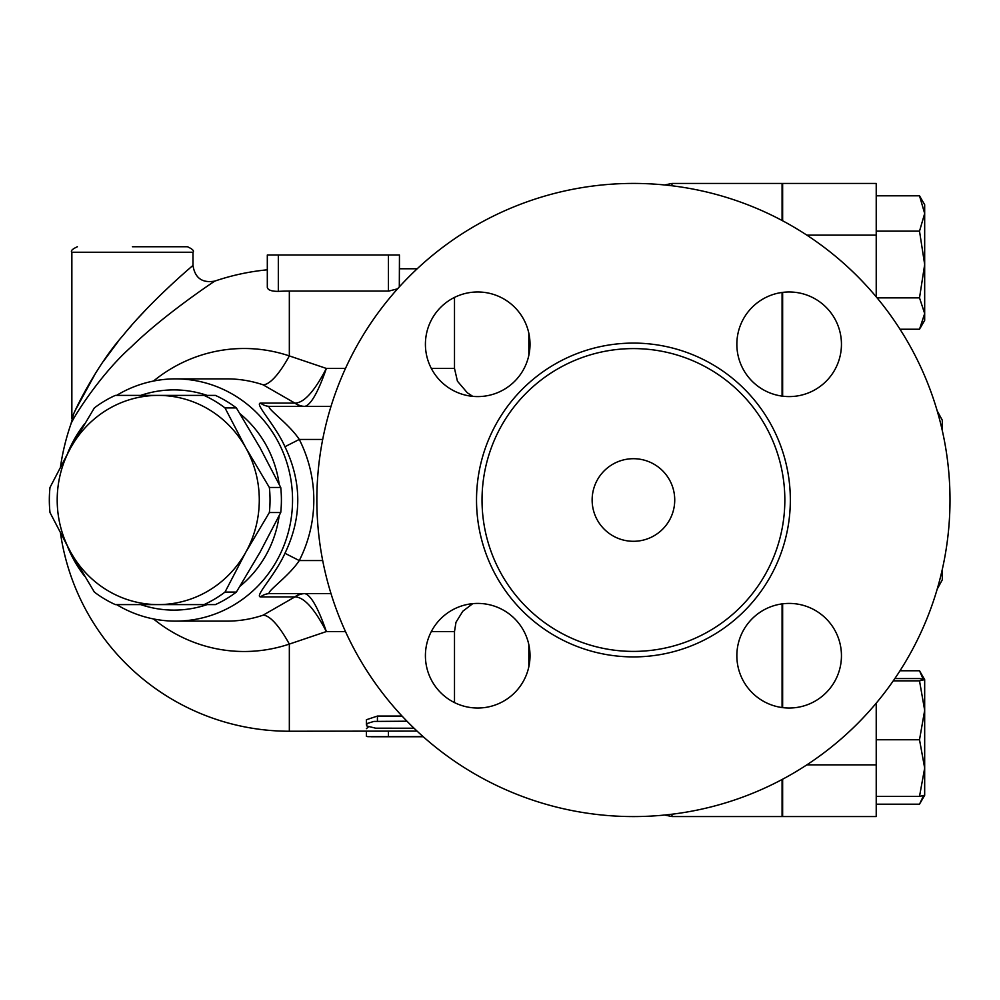 <?xml version="1.0" encoding="UTF-8"?>
<svg xmlns="http://www.w3.org/2000/svg" width="1000" height="1000" viewBox="0 0 1000 1000"><rect width="100%" height="100%" fill="white"/><g stroke="black" fill="none" stroke-linecap="round" stroke-linejoin="round"><path stroke-width="1.5" d="M592.137 500A41.288 41.288 0 0 1 654.075 464.237A41.288 41.288 0 0 1 654.075 535.763A41.288 41.288 0 0 1 592.137 500M784.837 500A151.4 151.4 0 0 1 557.725 631.112A151.4 151.4 0 0 1 557.725 368.888A151.4 151.4 0 0 1 784.837 500M950 500A316.562 316.562 0 0 1 475.15 774.163A316.562 316.562 0 0 1 475.15 225.837A316.562 316.562 0 0 1 950 500M736.85 655.725A52.3 52.3 0 0 1 789.15 603.413A52.3 52.3 0 0 1 841.45 655.725A52.3 52.3 0 0 1 789.15 708.025A52.3 52.3 0 0 1 736.85 655.725M477.713 603.413A52.3 52.3 0 0 1 530.013 655.725A52.3 52.3 0 0 1 477.713 708.025A52.3 52.3 0 0 1 425.412 655.725A52.3 52.3 0 0 1 477.713 603.413M530.013 344.275A52.3 52.3 0 0 1 477.713 396.587A52.3 52.3 0 0 1 425.412 344.275A52.3 52.3 0 0 1 477.713 291.975A52.3 52.3 0 0 1 530.013 344.275M789.15 396.587A52.3 52.3 0 0 1 736.85 344.275A52.3 52.3 0 0 1 789.15 291.975A52.3 52.3 0 0 1 841.45 344.275A52.3 52.3 0 0 1 789.15 396.587M782.638 603.825L782.638 707.613M782.638 779.2L782.638 816.562L876.225 816.562L876.225 703.138M192.987 252.25L192.987 265.462C192.387 265.863 150.363 301.35 122.688 335.9C97.263 364.4 73.925 411.05 71.862 418.575L71.862 252.25L192.987 252.25C194.387 250.912 192.55 249.075 187.488 246.75L132.425 246.75M192.987 265.462C194.975 278.075 202.25 283.288 214.825 281.1C214.112 281.462 164.188 314.587 131.325 346.838C101.125 373.438 73.4 416.975 70.95 424L73.3 415.138M75.95 409.113L95.875 372.65M103.188 361.662L117.95 341.775M127.688 329.925L131.275 325.775M138.287 317.9L145.262 310.4M204.037 604.6L158.238 604.6A104.6 101.037 -90 0 0 245.75 552.3L225.012 592.075A114.237 110.35 90 0 1 204.037 604.6L215.4 604.6A114.237 110.35 -90 0 0 236.375 592.075L260 552.3L280.738 512.537A114.237 110.35 -90 0 0 280.738 487.463L260 447.7L236.375 407.925A114.237 110.35 -90 0 0 215.4 395.4L204.037 395.4A114.237 110.35 90 0 1 225.012 407.925L245.75 447.7L269.363 487.463A114.237 110.35 90 0 1 269.363 512.537L245.75 552.3A104.6 101.037 -90 0 0 245.75 447.7A104.6 101.037 -90 0 0 158.238 395.4L204.037 395.4M94.35 592.075L70.738 552.3A104.6 101.037 -90 0 0 158.238 604.6L115.325 604.6A114.237 110.35 90 0 1 94.35 592.075M50 487.463L70.738 447.7A104.6 101.037 -90 0 0 70.738 552.3L50 512.537A114.237 110.35 90 0 1 50 487.463M115.325 395.4L158.238 395.4A104.6 101.037 -90 0 0 70.738 447.7L94.35 407.925A114.237 110.35 90 0 1 115.325 395.4M236.375 407.925L225.012 407.925M280.738 512.537L269.363 512.537M280.738 487.463L269.363 487.463M236.375 592.075L225.012 592.075M876.225 804.188L919.513 804.188L923.5 795.775M923.15 679.1L919.513 670.763L924.675 679.663L924.675 710.3L919.513 680.837L924.65 679.625L919.513 678.55L894.837 678.55M924.675 795.25L919.513 796.388L924.675 768.075L919.513 739.762L924.675 710.3L924.675 795.288L920.238 802.962M924.675 213.487L919.513 195.812L924.675 204.713L924.675 264.513L919.513 231.15L924.675 213.487M900 329.237L919.513 329.237L924.675 313.55L924.675 320.337L920.238 328.025M919.513 297.863L924.675 264.513L924.675 313.55L919.513 297.863L877.062 297.863M876.225 796.388L919.513 796.388M876.225 739.762L919.513 739.762M893.263 680.837L919.513 680.837M876.225 231.15L919.513 231.15M876.225 195.812L919.513 195.812M900 670.763L919.513 670.763M942.288 430.575L942.288 420.175L937.2 410.887M937.2 589.113L942.288 579.825L942.288 569.425M671.975 814.212L671.975 816.562L782.075 816.562L782.075 779.5M782.075 220.5L782.075 183.438L671.975 183.438L671.975 185.787M782.075 396.1L782.075 292.462M782.075 707.537L782.075 603.9M782.638 292.387L782.638 396.175M876.225 296.863L876.225 183.438L782.638 183.438L782.638 220.8M414.05 728.225L375.625 728.188L367 726.075L366.438 724.75L367.55 723.375L373.888 721.425L406.975 721.213M366.413 724.975L366.413 719.737L377.425 716.062L402.062 716.062M423.1 736.587L367.825 736.663L366.413 736.312L366.413 731.237M366.413 728.662L368.4 726.9M60.525 533.387A231.238 231.238 0 0 0 289.337 731.237L417.062 731.087M454.5 702.588L454.5 631.562L456 622.25L462.8 611.25L472.762 603.65M153.5 618.95A151.5 146.337 -90 0 0 289.337 644.087L326.362 631.562C318.163 607.925 311.012 595.275 304.913 593.625A16.513 16.075 -83.9 0 0 295.35 596.912C304.288 597.388 314.625 608.938 326.362 631.562L345.5 631.562M397.587 288.825L388.812 291.075L289.337 291.075A208.925 208.925 0 0 0 278.325 291.375L278.325 255L399.45 255L399.312 286.925M345.5 368.438L326.362 368.438C314.625 391.062 304.288 402.612 295.35 403.088A16.513 16.075 -96.1 0 0 304.913 406.375C311.012 404.725 318.163 392.075 326.362 368.438L289.337 355.913A151.5 146.337 -90 0 0 153.5 381.05M472.75 396.35L467.312 392.775L457.425 381.175L454.5 368.438L454.5 297.413M278.325 255L267.312 255L267.312 287.337L267.312 255M116.587 604.6A121.125 117 -90 0 0 175.562 621.125A121.125 117 -90 0 0 292.55 500A121.125 117 -90 0 0 175.562 378.875L226.9 378.875A121.125 117 90 0 1 263.05 384.8A88.088 21.688 108.6 0 0 289.337 355.913L289.337 291.075A208.925 208.925 0 0 0 278.325 291.375C271.462 291.375 267.8 290.025 267.312 287.337M399.45 255L399.45 268.762L417.225 268.762M528.825 666.8L528.825 644.638M263.05 384.8L294.9 403.1A16.513 15.95 -90 0 0 304.475 406.4L304.913 406.375M304.913 593.625L304.475 593.6A16.513 15.95 -90 0 0 294.9 596.9L263.05 615.2A121.125 117 90 0 1 226.95 621.125M289.337 731.237L289.337 644.087A88.088 21.688 71.4 0 0 263.05 615.2M284.95 553.288L299.275 560.562A142.5 137.637 0 0 0 299.275 439.438L284.95 446.712C302.038 482.238 302.038 517.762 284.95 553.288C275.3 575.087 254.237 596.487 260.525 596.9A16.513 15.95 90 0 1 270.087 593.6L331.012 593.6M528.825 355.363L528.825 333.2M331.012 406.4L270.087 406.4A16.513 15.95 90 0 1 260.525 403.1C254.237 403.512 275.3 424.913 284.95 446.712M322.713 439.438L299.275 439.438C288.425 422.925 264.025 406.712 270.087 406.4M270.087 593.6C264.025 593.288 288.425 577.075 299.275 560.562L322.713 560.562M67.525 546.487A121.125 117 -90 0 0 84.525 576.087M175.562 378.875A121.125 117 -90 0 0 116.587 395.4M84.525 423.913A121.125 117 -90 0 0 67.525 453.512M140.7 395.4A110.113 106.363 90 0 1 207.125 395.4M239.975 413.7A110.113 106.363 90 0 1 279.188 484.325M279.188 515.675A110.113 106.363 90 0 1 239.975 586.3M207.125 604.6A110.113 106.363 90 0 1 140.7 604.6M790.337 500A156.912 156.912 0 0 0 554.975 364.113A156.912 156.912 0 0 0 554.975 635.887A156.912 156.912 0 0 0 790.337 500M806.825 764.85L876.225 764.85M806.825 235.15L876.225 235.15M377.425 716.062L377.425 721.213M388.438 731.087L388.438 736.587M431.325 631.562L454.5 631.562M454.5 368.438L431.325 368.438M388.438 255L388.438 291.075M260.525 596.9L294.9 596.9M294.9 403.1L260.525 403.1M71.862 252.25C70.462 250.912 72.3 249.075 77.375 246.75M423.263 736.737L371.262 736.737M267.312 269.812A231.238 231.238 0 0 0 214.825 281.1M70.963 423.95A231.238 231.238 0 0 0 60.525 466.613M664.663 815.025L671.975 816.562M664.663 184.975L671.975 183.438M226.9 621.125L175.562 621.125"/></g></svg>
